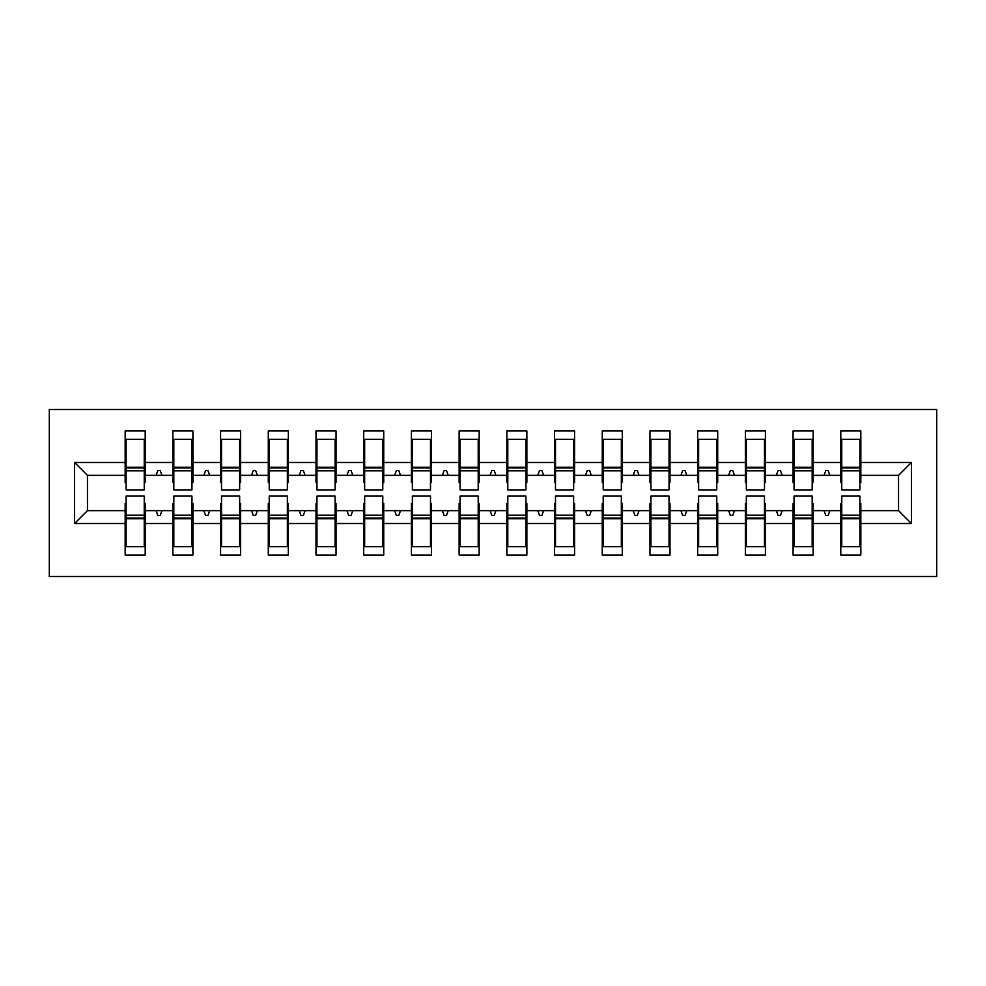 <?xml version="1.0" encoding="UTF-8"?>
<svg xmlns="http://www.w3.org/2000/svg" width="986" height="986" viewBox="0 0 986 986"><rect width="100%" height="100%" fill="white"/><g stroke="black" fill="none" stroke-linecap="round" stroke-linejoin="round"><path stroke-width="1.48" d="M49.3 576.49L936.7 576.49L936.7 409.51L49.3 409.51L49.3 576.49M841.761 503.501L840.799 503.501L840.799 510.649L813.13 510.649L813.13 503.501L812.181 503.501M911.409 523.529L898.529 510.649L898.529 475.351L911.409 462.471L911.409 523.529L860.84 523.529L860.84 555.019L840.799 555.019L840.799 510.649M898.529 475.351L860.84 475.351L860.84 430.981L840.799 430.981L840.799 462.471L813.13 462.471L813.13 482.499L812.181 482.499M841.761 482.499L840.799 482.499L840.799 462.471M794.05 503.501L793.089 503.501L793.089 510.649L765.419 510.649L765.419 503.501L764.47 503.501M840.799 523.529L813.13 523.529L813.13 555.019L793.089 555.019L793.089 510.649M813.13 462.471L813.13 430.981L793.089 430.981L793.089 462.471L765.419 462.471L765.419 482.499L764.47 482.499M794.05 482.499L793.089 482.499L793.089 462.471M746.34 503.501L745.379 503.501L745.379 510.649L717.709 510.649L717.709 503.501L716.76 503.501M793.089 523.529L765.419 523.529L765.419 555.019L745.379 555.019L745.379 510.649M765.419 462.471L765.419 430.981L745.379 430.981L745.379 462.471L717.709 462.471L717.709 482.499L716.76 482.499M746.34 482.499L745.379 482.499L745.379 462.471M698.63 503.501L697.669 503.501L697.669 510.649L669.999 510.649L669.999 503.501L669.05 503.501M745.379 523.529L717.709 523.529L717.709 555.019L697.669 555.019L697.669 510.649M717.709 462.471L717.709 430.981L697.669 430.981L697.669 462.471L669.999 462.471L669.999 482.499L669.05 482.499M698.63 482.499L697.669 482.499L697.669 462.471M650.92 503.501L649.959 503.501L649.959 510.649L622.289 510.649L622.289 503.501L621.34 503.501M697.669 523.529L669.999 523.529L669.999 555.019L649.959 555.019L649.959 510.649M669.999 462.471L669.999 430.981L649.959 430.981L649.959 462.471L622.289 462.471L622.289 482.499L621.34 482.499M650.92 482.499L649.959 482.499L649.959 462.471M603.21 503.501L602.261 503.501L602.261 510.649L574.579 510.649L574.579 503.501L573.63 503.501M649.959 523.529L622.289 523.529L622.289 555.019L602.261 555.019L602.261 510.649M622.289 462.471L622.289 430.981L602.261 430.981L602.261 462.471L574.579 462.471L574.579 482.499L573.63 482.499M603.21 482.499L602.261 482.499L602.261 462.471M555.5 503.501L554.551 503.501L554.551 510.649L526.869 510.649L526.869 503.501L525.92 503.501M602.261 523.529L574.579 523.529L574.579 555.019L554.551 555.019L554.551 510.649M574.579 462.471L574.579 430.981L554.551 430.981L554.551 462.471L526.869 462.471L526.869 482.499L525.92 482.499M555.5 482.499L554.551 482.499L554.551 462.471M507.79 503.501L506.841 503.501L506.841 510.649L479.159 510.649L479.159 503.501L478.21 503.501M554.551 523.529L526.869 523.529L526.869 555.019L506.841 555.019L506.841 510.649M526.869 462.471L526.869 430.981L506.841 430.981L506.841 462.471L479.159 462.471L479.159 482.499L478.21 482.499M507.79 482.499L506.841 482.499L506.841 462.471M460.08 503.501L459.131 503.501L459.131 510.649L431.449 510.649L431.449 503.501L430.5 503.501M506.841 523.529L479.159 523.529L479.159 555.019L459.131 555.019L459.131 510.649M479.159 462.471L479.159 430.981L459.131 430.981L459.131 462.471L431.449 462.471L431.449 482.499L430.5 482.499M460.08 482.499L459.131 482.499L459.131 462.471M412.37 503.501L411.421 503.501L411.421 510.649L383.739 510.649L383.739 503.501L382.79 503.501M459.131 523.529L431.449 523.529L431.449 555.019L411.421 555.019L411.421 510.649M431.449 462.471L431.449 430.981L411.421 430.981L411.421 462.471L383.739 462.471L383.739 482.499L382.79 482.499M412.37 482.499L411.421 482.499L411.421 462.471M364.66 503.501L363.711 503.501L363.711 510.649L336.041 510.649L336.041 503.501L335.08 503.501M411.421 523.529L383.739 523.529L383.739 555.019L363.711 555.019L363.711 510.649M383.739 462.471L383.739 430.981L363.711 430.981L363.711 462.471L336.041 462.471L336.041 482.499L335.08 482.499M364.66 482.499L363.711 482.499L363.711 462.471M316.95 503.501L316.001 503.501L316.001 510.649L288.331 510.649L288.331 503.501L287.37 503.501M363.711 523.529L336.041 523.529L336.041 555.019L316.001 555.019L316.001 510.649M336.041 462.471L336.041 430.981L316.001 430.981L316.001 462.471L288.331 462.471L288.331 482.499L287.37 482.499M316.95 482.499L316.001 482.499L316.001 462.471M269.24 503.501L268.291 503.501L268.291 510.649L240.621 510.649L240.621 503.501L239.66 503.501M316.001 523.529L288.331 523.529L288.331 555.019L268.291 555.019L268.291 510.649M288.331 462.471L288.331 430.981L268.291 430.981L268.291 462.471L240.621 462.471L240.621 482.499L239.66 482.499M269.24 482.499L268.291 482.499L268.291 462.471M221.53 503.501L220.581 503.501L220.581 510.649L192.911 510.649L192.911 503.501L191.95 503.501M268.291 523.529L240.621 523.529L240.621 555.019L220.581 555.019L220.581 510.649M240.621 462.471L240.621 430.981L220.581 430.981L220.581 462.471L192.911 462.471L192.911 482.499L191.95 482.499M221.53 482.499L220.581 482.499L220.581 462.471M173.819 503.501L172.87 503.501L172.87 510.649L145.201 510.649L145.201 555.019L125.16 555.019L125.16 510.649L87.471 510.649L74.591 523.529L74.591 462.471L87.471 475.351L87.471 510.649M220.581 523.529L192.911 523.529L192.911 555.019L172.87 555.019L172.87 510.649M192.911 462.471L192.911 430.981L172.87 430.981L172.87 462.471L145.201 462.471L145.201 430.981L125.16 430.981L125.16 462.471L74.591 462.471M173.819 482.499L172.87 482.499L172.87 462.471M126.109 503.501L125.16 503.501L125.16 510.649M126.109 482.499L125.16 482.499L125.16 462.471M859.891 503.501L860.84 503.501L860.84 523.529M860.84 475.351L860.84 482.499L859.891 482.499M813.13 523.529L813.13 510.649M765.419 523.529L765.419 510.649M717.709 523.529L717.709 510.649M669.999 523.529L669.999 510.649M622.289 523.529L622.289 510.649M574.579 523.529L574.579 510.649M526.869 523.529L526.869 510.649M479.159 523.529L479.159 510.649M431.449 523.529L431.449 510.649M383.739 523.529L383.739 510.649M336.041 523.529L336.041 510.649M288.331 523.529L288.331 510.649M240.621 523.529L240.621 510.649M192.911 523.529L192.911 510.649M911.409 462.471L860.84 462.471M172.87 523.529L145.201 523.529M125.16 523.529L74.591 523.529M824.037 475.351L829.892 475.351L828.166 470.581L825.775 470.581L824.037 475.351L813.13 475.351M840.799 475.351L829.892 475.351M824.037 510.649L825.775 515.419L828.166 515.419L829.892 510.649M776.327 475.351L782.181 475.351L780.456 470.581L778.065 470.581L776.327 475.351L765.419 475.351M793.089 475.351L782.181 475.351M776.327 510.649L778.065 515.419L780.456 515.419L782.181 510.649M728.617 475.351L734.484 475.351L732.746 470.581L730.355 470.581L728.617 475.351L717.709 475.351M745.379 475.351L734.484 475.351M728.617 510.649L730.355 515.419L732.746 515.419L734.484 510.649M680.907 475.351L686.774 475.351L685.036 470.581L682.645 470.581L680.907 475.351L669.999 475.351M697.669 475.351L686.774 475.351M680.907 510.649L682.645 515.419L685.036 515.419L686.774 510.649M633.197 475.351L639.064 475.351L637.326 470.581L634.935 470.581L633.197 475.351L622.289 475.351M649.959 475.351L639.064 475.351M633.197 510.649L634.935 515.419L637.326 515.419L639.064 510.649M585.487 475.351L591.353 475.351L589.616 470.581L587.225 470.581L585.487 475.351L574.579 475.351M602.261 475.351L591.353 475.351M585.487 510.649L587.225 515.419L589.616 515.419L591.353 510.649M537.777 475.351L543.643 475.351L541.906 470.581L539.515 470.581L537.777 475.351L526.869 475.351M554.551 475.351L543.643 475.351M537.777 510.649L539.515 515.419L541.906 515.419L543.643 510.649M490.067 475.351L495.933 475.351L494.196 470.581L491.804 470.581L490.067 475.351L479.159 475.351M506.841 475.351L495.933 475.351M490.067 510.649L491.804 515.419L494.196 515.419L495.933 510.649M442.357 475.351L448.223 475.351L446.485 470.581L444.094 470.581L442.357 475.351L431.449 475.351M459.131 475.351L448.223 475.351M442.357 510.649L444.094 515.419L446.485 515.419L448.223 510.649M394.646 475.351L400.513 475.351L398.775 470.581L396.384 470.581L394.646 475.351L383.739 475.351M411.421 475.351L400.513 475.351M394.646 510.649L396.384 515.419L398.775 515.419L400.513 510.649M346.936 475.351L352.803 475.351L351.065 470.581L348.674 470.581L346.936 475.351L336.041 475.351M363.711 475.351L352.803 475.351M346.936 510.649L348.674 515.419L351.065 515.419L352.803 510.649M299.226 475.351L305.093 475.351L303.355 470.581L300.964 470.581L299.226 475.351L288.331 475.351M316.001 475.351L305.093 475.351M299.226 510.649L300.964 515.419L303.355 515.419L305.093 510.649M251.516 475.351L257.383 475.351L255.645 470.581L253.254 470.581L251.516 475.351L240.621 475.351M268.291 475.351L257.383 475.351M251.516 510.649L253.254 515.419L255.645 515.419L257.383 510.649M203.819 475.351L209.673 475.351L207.935 470.581L205.544 470.581L203.819 475.351L192.911 475.351M220.581 475.351L209.673 475.351M203.819 510.649L205.544 515.419L207.935 515.419L209.673 510.649M156.108 475.351L161.963 475.351L160.225 470.581L157.834 470.581L156.108 475.351L145.201 475.351L145.201 462.471M172.87 475.351L161.963 475.351M156.108 510.649L157.834 515.419L160.225 515.419L161.963 510.649M144.239 503.501L145.201 503.501L145.201 510.649M145.201 475.351L145.201 482.499L144.239 482.499M125.16 475.351L87.471 475.351M898.529 510.649L860.84 510.649M125.16 439.325L126.109 439.325L125.16 439.325M126.109 470.815L126.109 439.325L145.201 439.325L144.239 439.325L144.239 489.894L126.109 489.894L126.109 470.815L144.239 470.815M144.239 515.185L144.239 546.675L125.16 546.675L126.109 546.675L126.109 496.106L144.239 496.106L144.239 515.185L126.109 515.185M172.87 439.325L173.819 439.325L172.87 439.325M173.819 470.815L173.819 439.325L192.911 439.325L191.95 439.325L191.95 489.894L173.819 489.894L173.819 470.815L191.95 470.815M191.95 515.185L191.95 546.675L172.87 546.675L173.819 546.675L173.819 496.106L191.95 496.106L191.95 515.185L173.819 515.185M220.581 439.325L221.53 439.325L220.581 439.325M221.53 470.815L221.53 439.325L240.621 439.325L239.66 439.325L239.66 489.894L221.53 489.894L221.53 470.815L239.66 470.815M239.66 515.185L239.66 546.675L220.581 546.675L221.53 546.675L221.53 496.106L239.66 496.106L239.66 515.185L221.53 515.185M268.291 439.325L269.24 439.325L268.291 439.325M269.24 470.815L269.24 439.325L288.331 439.325L287.37 439.325L287.37 489.894L269.24 489.894L269.24 470.815L287.37 470.815M287.37 515.185L287.37 546.675L268.291 546.675L269.24 546.675L269.24 496.106L287.37 496.106L287.37 515.185L269.24 515.185M316.001 439.325L316.95 439.325L316.001 439.325M316.95 470.815L316.95 439.325L336.041 439.325L335.08 439.325L335.08 489.894L316.95 489.894L316.95 470.815L335.08 470.815M335.08 515.185L335.08 546.675L316.001 546.675L316.95 546.675L316.95 496.106L335.08 496.106L335.08 515.185L316.95 515.185M363.711 439.325L364.66 439.325L363.711 439.325M364.66 470.815L364.66 439.325L383.739 439.325L382.79 439.325L382.79 489.894L364.66 489.894L364.66 470.815L382.79 470.815M382.79 515.185L382.79 546.675L363.711 546.675L364.66 546.675L364.66 496.106L382.79 496.106L382.79 515.185L364.66 515.185M411.421 439.325L412.37 439.325L411.421 439.325M412.37 470.815L412.37 439.325L431.449 439.325L430.5 439.325L430.5 489.894L412.37 489.894L412.37 470.815L430.5 470.815M430.5 515.185L430.5 546.675L411.421 546.675L412.37 546.675L412.37 496.106L430.5 496.106L430.5 515.185L412.37 515.185M459.131 439.325L460.08 439.325L459.131 439.325M460.08 470.815L460.08 439.325L479.159 439.325L478.21 439.325L478.21 489.894L460.08 489.894L460.08 470.815L478.21 470.815M478.21 515.185L478.21 546.675L459.131 546.675L460.08 546.675L460.08 496.106L478.21 496.106L478.21 515.185L460.08 515.185M506.841 439.325L507.79 439.325L506.841 439.325M507.79 470.815L507.79 439.325L526.869 439.325L525.92 439.325L525.92 489.894L507.79 489.894L507.79 470.815L525.92 470.815M525.92 515.185L525.92 546.675L506.841 546.675L507.79 546.675L507.79 496.106L525.92 496.106L525.92 515.185L507.79 515.185M554.551 439.325L555.5 439.325L554.551 439.325M555.5 470.815L555.5 439.325L574.579 439.325L573.63 439.325L573.63 489.894L555.5 489.894L555.5 470.815L573.63 470.815M573.63 515.185L573.63 546.675L554.551 546.675L555.5 546.675L555.5 496.106L573.63 496.106L573.63 515.185L555.5 515.185M602.261 439.325L603.21 439.325L602.261 439.325M603.21 470.815L603.21 439.325L622.289 439.325L621.34 439.325L621.34 489.894L603.21 489.894L603.21 470.815L621.34 470.815M621.34 515.185L621.34 546.675L602.261 546.675L603.21 546.675L603.21 496.106L621.34 496.106L621.34 515.185L603.21 515.185M649.959 439.325L650.92 439.325L649.959 439.325M650.92 470.815L650.92 439.325L669.999 439.325L669.05 439.325L669.05 489.894L650.92 489.894L650.92 470.815L669.05 470.815M669.05 515.185L669.05 546.675L649.959 546.675L650.92 546.675L650.92 496.106L669.05 496.106L669.05 515.185L650.92 515.185M697.669 439.325L698.63 439.325L697.669 439.325M698.63 470.815L698.63 439.325L717.709 439.325L716.76 439.325L716.76 489.894L698.63 489.894L698.63 470.815L716.76 470.815M716.76 515.185L716.76 546.675L697.669 546.675L698.63 546.675L698.63 496.106L716.76 496.106L716.76 515.185L698.63 515.185M745.379 439.325L746.34 439.325L745.379 439.325M746.34 470.815L746.34 439.325L765.419 439.325L764.47 439.325L764.47 489.894L746.34 489.894L746.34 470.815L764.47 470.815M764.47 515.185L764.47 546.675L745.379 546.675L746.34 546.675L746.34 496.106L764.47 496.106L764.47 515.185L746.34 515.185M793.089 439.325L794.05 439.325L793.089 439.325M794.05 470.815L794.05 439.325L813.13 439.325L812.181 439.325L812.181 489.894L794.05 489.894L794.05 470.815L812.181 470.815M812.181 515.185L812.181 546.675L793.089 546.675L794.05 546.675L794.05 496.106L812.181 496.106L812.181 515.185L794.05 515.185M840.799 439.325L841.761 439.325L840.799 439.325M841.761 470.815L841.761 439.325L860.84 439.325L859.891 439.325L859.891 489.894L841.761 489.894L841.761 470.815L859.891 470.815M859.891 515.185L859.891 546.675L840.799 546.675L841.761 546.675L841.761 496.106L859.891 496.106L859.891 515.185L841.761 515.185M126.109 534.745L125.16 534.745M145.201 534.745L144.239 534.745M144.239 518.044L126.109 518.044M144.239 451.255L145.201 451.255M125.16 451.255L126.109 451.255M126.109 467.956L144.239 467.956M191.95 451.255L192.911 451.255M172.87 451.255L173.819 451.255M173.819 467.956L191.95 467.956M239.66 451.255L240.621 451.255M220.581 451.255L221.53 451.255M221.53 467.956L239.66 467.956M287.37 451.255L288.331 451.255M268.291 451.255L269.24 451.255M269.24 467.956L287.37 467.956M335.08 451.255L336.041 451.255M316.001 451.255L316.95 451.255M316.95 467.956L335.08 467.956M173.819 534.745L172.87 534.745M192.911 534.745L191.95 534.745M191.95 518.044L173.819 518.044M221.53 534.745L220.581 534.745M240.621 534.745L239.66 534.745M239.66 518.044L221.53 518.044M269.24 534.745L268.291 534.745M288.331 534.745L287.37 534.745M287.37 518.044L269.24 518.044M316.95 534.745L316.001 534.745M336.041 534.745L335.08 534.745M335.08 518.044L316.95 518.044M382.79 451.255L383.739 451.255M363.711 451.255L364.66 451.255M364.66 467.956L382.79 467.956M364.66 534.745L363.711 534.745M383.739 534.745L382.79 534.745M382.79 518.044L364.66 518.044M430.5 451.255L431.449 451.255M411.421 451.255L412.37 451.255M412.37 467.956L430.5 467.956M412.37 534.745L411.421 534.745M431.449 534.745L430.5 534.745M430.5 518.044L412.37 518.044M478.21 451.255L479.159 451.255M459.131 451.255L460.08 451.255M460.08 467.956L478.21 467.956M460.08 534.745L459.131 534.745M479.159 534.745L478.21 534.745M478.21 518.044L460.08 518.044M525.92 451.255L526.869 451.255M506.841 451.255L507.79 451.255M507.79 467.956L525.92 467.956M507.79 534.745L506.841 534.745M526.869 534.745L525.92 534.745M525.92 518.044L507.79 518.044M573.63 451.255L574.579 451.255M554.551 451.255L555.5 451.255M555.5 467.956L573.63 467.956M555.5 534.745L554.551 534.745M574.579 534.745L573.63 534.745M573.63 518.044L555.5 518.044M621.34 451.255L622.289 451.255M602.261 451.255L603.21 451.255M603.21 467.956L621.34 467.956M603.21 534.745L602.261 534.745M622.289 534.745L621.34 534.745M621.34 518.044L603.21 518.044M669.05 451.255L669.999 451.255M649.959 451.255L650.92 451.255M650.92 467.956L669.05 467.956M650.92 534.745L649.959 534.745M669.999 534.745L669.05 534.745M669.05 518.044L650.92 518.044M716.76 451.255L717.709 451.255M697.669 451.255L698.63 451.255M698.63 467.956L716.76 467.956M698.63 534.745L697.669 534.745M717.709 534.745L716.76 534.745M716.76 518.044L698.63 518.044M764.47 451.255L765.419 451.255M745.379 451.255L746.34 451.255M746.34 467.956L764.47 467.956M746.34 534.745L745.379 534.745M765.419 534.745L764.47 534.745M764.47 518.044L746.34 518.044M812.181 451.255L813.13 451.255M793.089 451.255L794.05 451.255M794.05 467.956L812.181 467.956M794.05 534.745L793.089 534.745M813.13 534.745L812.181 534.745M812.181 518.044L794.05 518.044M859.891 451.255L860.84 451.255M840.799 451.255L841.761 451.255M841.761 467.956L859.891 467.956M841.761 534.745L840.799 534.745M860.84 534.745L859.891 534.745M859.891 518.044L841.761 518.044M144.239 518.772L126.109 518.772M126.109 467.228L144.239 467.228M173.819 467.228L191.95 467.228M221.53 467.228L239.66 467.228M269.24 467.228L287.37 467.228M316.95 467.228L335.08 467.228M191.95 518.772L173.819 518.772M239.66 518.772L221.53 518.772M287.37 518.772L269.24 518.772M335.08 518.772L316.95 518.772M364.66 467.228L382.79 467.228M382.79 518.772L364.66 518.772M412.37 467.228L430.5 467.228M430.5 518.772L412.37 518.772M460.08 467.228L478.21 467.228M478.21 518.772L460.08 518.772M507.79 467.228L525.92 467.228M525.92 518.772L507.79 518.772M555.5 467.228L573.63 467.228M573.63 518.772L555.5 518.772M603.21 467.228L621.34 467.228M621.34 518.772L603.21 518.772M650.92 467.228L669.05 467.228M669.05 518.772L650.92 518.772M698.63 467.228L716.76 467.228M716.76 518.772L698.63 518.772M746.34 467.228L764.47 467.228M764.47 518.772L746.34 518.772M794.05 467.228L812.181 467.228M812.181 518.772L794.05 518.772M841.761 467.228L859.891 467.228M859.891 518.772L841.761 518.772"/></g></svg>

